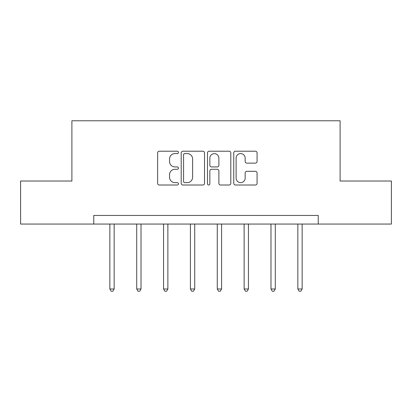 <?xml version="1.0" encoding="UTF-8"?>
<svg xmlns="http://www.w3.org/2000/svg" width="412" height="412" viewBox="0 0 412 412"><rect width="100%" height="100%" fill="white"/><g stroke="black" fill="none" stroke-linecap="round" stroke-linejoin="round"><path stroke-width="0.62" d="M178.458 152.399A1.184 1.184 0 0 0 177.273 151.214L159.32 151.214A1.689 1.689 0 0 0 157.631 152.903L157.631 183.319A1.689 1.689 0 0 0 159.32 185.009L177.273 185.009A1.184 1.184 0 0 0 178.458 183.824A1.184 1.184 0 0 0 177.273 182.645L174.951 182.645A5.407 5.407 0 0 1 169.543 177.237L169.543 174.698A5.407 5.407 0 0 1 174.951 169.296L177.273 169.296A1.184 1.184 0 0 0 178.458 168.111A1.184 1.184 0 0 0 177.273 166.927L174.951 166.927A5.407 5.407 0 0 1 169.543 161.519L169.543 158.986A5.407 5.407 0 0 1 174.951 153.578L177.273 153.578A1.184 1.184 0 0 0 178.458 152.399M255.383 163.126A1.689 1.689 0 0 0 257.073 161.437L257.073 152.903A1.689 1.689 0 0 0 255.383 151.214L235.443 151.214A1.689 1.689 0 0 0 233.753 152.903L233.753 183.319A1.689 1.689 0 0 0 235.443 185.009L255.383 185.009A1.689 1.689 0 0 0 257.073 183.319L257.073 173.009A1.689 1.689 0 0 0 255.383 171.32L246.85 171.32A1.689 1.689 0 0 0 245.161 173.009L245.161 178.123A4.522 4.522 0 0 1 240.639 182.645A4.522 4.522 0 0 1 236.117 178.123L236.117 158.1A4.522 4.522 0 0 1 240.639 153.578A4.522 4.522 0 0 1 245.161 158.1L245.161 161.437A1.689 1.689 0 0 0 246.85 163.126L255.383 163.126M93.761 224.056L20.6 224.056L20.6 181.023L71.899 181.023L71.899 120.773L340.101 120.773L340.101 181.023L391.4 181.023L391.4 224.056L318.239 224.056L318.239 215.45L93.761 215.45L93.761 224.056L318.239 224.056M204.522 152.903A1.689 1.689 0 0 0 202.833 151.214L182.892 151.214A1.689 1.689 0 0 0 181.203 152.903L181.203 183.319A1.689 1.689 0 0 0 182.892 185.009L202.833 185.009A1.689 1.689 0 0 0 204.522 183.319L204.522 152.903M209.167 151.214L229.108 151.214A1.689 1.689 0 0 1 230.797 152.903L230.797 183.319A1.689 1.689 0 0 1 229.108 185.009L220.575 185.009A1.689 1.689 0 0 1 218.885 183.319L218.885 170.985A1.689 1.689 0 0 0 217.196 169.296L211.536 169.296A1.689 1.689 0 0 0 209.842 170.985L209.842 183.824A1.184 1.184 0 0 1 208.663 185.009A1.184 1.184 0 0 1 207.478 183.824L207.478 152.903A1.689 1.689 0 0 1 209.167 151.214M184.751 153.578A1.184 1.184 0 0 0 183.567 154.763L183.567 181.46A1.184 1.184 0 0 0 184.751 182.645L187.203 182.645A5.407 5.407 0 0 0 192.61 177.237L192.61 158.986A5.407 5.407 0 0 0 187.203 153.578L184.751 153.578M218.885 158.182A4.522 4.522 0 0 0 214.364 153.666A4.522 4.522 0 0 0 209.842 158.182L209.842 165.238A1.689 1.689 0 0 0 211.536 166.927L217.196 166.927A1.689 1.689 0 0 0 218.885 165.238L218.885 158.182M109.855 224.056L109.855 288.992L114.16 288.992L114.16 224.056M114.16 288.992L112.867 291.227L111.147 291.227L109.855 288.992M136.712 224.056L136.712 288.992L141.017 288.992L141.017 224.056M141.017 288.992L139.725 291.227L138.005 291.227L136.712 288.992M163.564 224.056L163.564 288.992L167.869 288.992L167.869 224.056M167.869 288.992L166.577 291.227L164.857 291.227L163.564 288.992M190.421 224.056L190.421 288.992L194.727 288.992L194.727 224.056M194.727 288.992L193.434 291.227L191.714 291.227L190.421 288.992M217.273 224.056L217.273 288.992L221.579 288.992L221.579 224.056M221.579 288.992L220.286 291.227L218.566 291.227L217.273 288.992M244.131 224.056L244.131 288.992L248.436 288.992L248.436 224.056M248.436 288.992L247.143 291.227L245.423 291.227L244.131 288.992M270.983 224.056L270.983 288.992L275.288 288.992L275.288 224.056M275.288 288.992L273.995 291.227L272.275 291.227L270.983 288.992M297.84 224.056L297.84 288.992L302.145 288.992L302.145 224.056M302.145 288.992L300.853 291.227L299.133 291.227L297.84 288.992"/></g></svg>
